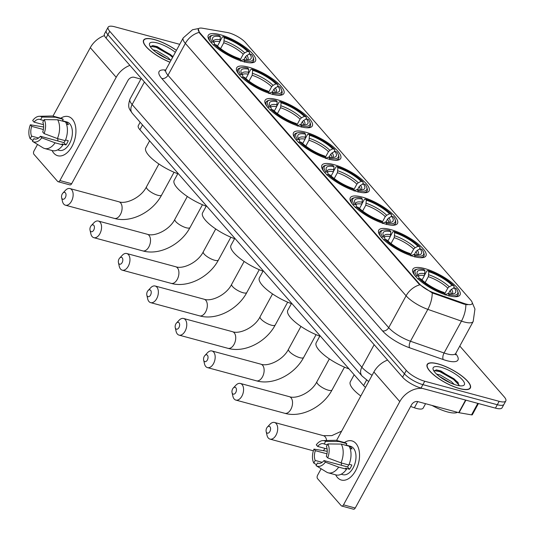 <?xml version="1.0" encoding="UTF-8"?>
<svg xmlns="http://www.w3.org/2000/svg" width="536" height="536" viewBox="0 0 536 536"><rect width="100%" height="100%" fill="white"/><g stroke="black" fill="none" stroke-linecap="round" stroke-linejoin="round"><path stroke-width="0.8" d="M333.667 164.572A26.867 7.986 28.6 0 0 321.915 165.249A26.867 7.986 28.6 0 0 331.878 178.89A26.867 7.986 28.6 0 0 357.338 191.64A26.867 7.986 28.6 0 0 369.09 190.963A26.867 7.986 28.6 0 0 359.127 177.322A26.867 7.986 28.6 0 0 333.667 164.572M248.449 67.127A26.867 7.986 28.6 0 0 236.698 67.804A26.867 7.986 28.6 0 0 246.661 81.445A26.867 7.986 28.6 0 0 272.12 94.195A26.867 7.986 28.6 0 0 283.872 93.519A26.867 7.986 28.6 0 0 273.909 79.877A26.867 7.986 28.6 0 0 248.449 67.127M276.857 99.609A26.867 7.986 28.6 0 0 265.106 100.286A26.867 7.986 28.6 0 0 275.069 113.927A26.867 7.986 28.6 0 0 300.529 126.677A26.867 7.986 28.6 0 0 312.28 126A26.867 7.986 28.6 0 0 302.311 112.359A26.867 7.986 28.6 0 0 276.857 99.609M305.259 132.091A26.867 7.986 28.6 0 0 293.507 132.767A26.867 7.986 28.6 0 0 303.47 146.408A26.867 7.986 28.6 0 0 328.93 159.159A26.867 7.986 28.6 0 0 340.682 158.482A26.867 7.986 28.6 0 0 330.719 144.841A26.867 7.986 28.6 0 0 305.259 132.091M362.068 197.054A26.867 7.986 28.6 0 0 350.316 197.73A26.867 7.986 28.6 0 0 360.279 211.372A26.867 7.986 28.6 0 0 385.739 224.122A26.867 7.986 28.6 0 0 397.491 223.445A26.867 7.986 28.6 0 0 387.528 209.804A26.867 7.986 28.6 0 0 362.068 197.054M390.476 229.535A26.867 7.986 28.6 0 0 378.724 230.212A26.867 7.986 28.6 0 0 388.687 243.853A26.867 7.986 28.6 0 0 414.147 256.603A26.867 7.986 28.6 0 0 425.899 255.933A26.867 7.986 28.6 0 0 415.936 242.285A26.867 7.986 28.6 0 0 390.476 229.535M424.599 268.556A26.867 7.986 28.6 0 0 412.847 269.233A26.867 7.986 28.6 0 0 422.81 282.874A26.867 7.986 28.6 0 0 448.27 295.624A26.867 7.986 28.6 0 0 460.015 294.947A26.867 7.986 28.6 0 0 450.052 281.306A26.867 7.986 28.6 0 0 424.599 268.556M220.048 34.646A26.867 7.986 28.6 0 0 208.296 35.316A26.867 7.986 28.6 0 0 218.259 48.964A26.867 7.986 28.6 0 0 243.719 61.714A26.867 7.986 28.6 0 0 255.471 61.037A26.867 7.986 28.6 0 0 245.501 47.396A26.867 7.986 28.6 0 0 220.048 34.646M228.973 32.877A13.688 4.067 28.6 0 0 227.231 32.488L202.568 28.241A13.688 4.067 28.6 0 0 198.327 28.978A13.688 4.067 28.6 0 0 199.767 32.669L419.353 283.772A13.688 4.067 28.6 0 0 434.026 292.917L464.203 303.476A13.688 4.067 28.6 0 0 472.115 303.731A13.688 4.067 28.6 0 0 470.675 300.033L245.582 42.632A13.688 4.067 28.6 0 0 228.973 32.877M365.478 387.414A15.209 4.522 -151.4 0 1 363.609 385.558L139.903 129.746A15.209 4.522 -151.4 0 1 138.301 125.638L140.144 122.262M425.571 403.695L423.192 408.07A15.209 4.522 -151.4 0 1 414.395 407.782L410.623 406.462M176.445 50.33A24.582 7.31 28.6 0 0 154.341 39.523A24.582 7.31 28.6 0 0 143.588 40.14A24.582 7.31 28.6 0 0 169.946 62.243M437.939 363.837A24.582 7.31 28.6 0 0 427.185 364.453A24.582 7.31 28.6 0 0 436.304 376.935A24.582 7.31 28.6 0 0 459.6 388.607A24.582 7.31 28.6 0 0 470.353 387.984A24.582 7.31 28.6 0 0 461.241 375.502A24.582 7.31 28.6 0 0 437.939 363.837M179.714 44.327L114.791 26.8A15.209 4.522 28.6 0 0 108.138 27.182L104.433 33.982A15.209 4.522 28.6 0 0 106.034 38.09L402.583 377.21A15.209 4.522 28.6 0 0 421.035 388.037L495.445 408.13L497.301 404.727A15.209 4.522 28.6 0 0 503.954 404.345A15.209 4.522 28.6 0 1 497.301 404.727L422.884 384.64L497.301 404.727L499.157 401.33A15.209 4.522 28.6 0 0 505.803 400.948A15.209 4.522 28.6 0 0 504.202 396.841L459.794 346.055M402.583 377.21L404.439 373.806A15.209 4.522 28.6 0 0 422.884 384.64A15.209 4.522 28.6 0 1 404.439 373.806L107.883 34.686L404.439 373.806L406.295 370.41A15.209 4.522 28.6 0 0 424.74 381.243L499.157 401.33M106.282 30.579A15.209 4.522 28.6 0 0 107.883 34.686A15.209 4.522 28.6 0 1 106.282 30.579M467.439 304.763L463.868 304.086L432.21 292.904L419.125 284.187L199.539 33.091L198.327 28.978M108.138 27.182A15.209 4.522 28.6 0 0 109.739 31.289L406.295 370.41M495.445 408.13A15.209 4.522 28.6 0 0 502.098 407.749L505.803 400.948M176.404 50.397A24.328 7.236 28.6 0 0 154.448 39.651A24.328 7.236 28.6 0 0 143.809 40.267A24.328 7.236 28.6 0 0 169.986 62.176M153.015 49.808L156.753 50.719L167.534 57.104L170.649 60.126M155.433 51.865L167.178 58.766M175.359 52.32A17.742 5.273 28.6 0 0 157.356 42.974A17.742 5.273 28.6 0 0 149.584 45.285A17.742 5.273 28.6 0 0 171.031 60.253M173.074 56.508L157.309 46.625L152.861 45.62L150.294 46.686M150.442 46.31L156.137 47.282L170.019 55.168L172.585 57.406M152.472 45.607L156.505 46.605L170.388 54.491L172.954 56.736M159.132 54.471L163.091 56.783M53.801 153.162A20.274 12.154 105.1 0 1 52.079 150.522A20.274 12.154 105.1 0 0 53.801 153.162A20.274 12.154 105.1 0 0 72.005 146.382A20.274 12.154 105.1 0 0 72.34 119.173A20.274 12.154 105.1 0 1 73.593 142.978A20.274 12.154 105.1 0 1 57.788 155.742A20.274 12.154 105.1 0 1 53.801 153.162M60.796 118.228A20.274 12.154 105.1 0 1 72.34 119.173A20.274 12.154 105.1 0 0 68.353 116.593A20.274 12.154 105.1 0 0 60.796 118.228M104.426 35.604A20.274 15.068 138.8 0 0 90.289 47.677L52.97 116.124M129.9 65.385A20.274 15.068 138.8 0 0 116.191 77.298L59.898 180.552L71.65 183.721L127.943 80.474A5.072 3.765 -41.2 0 1 134.174 77.278L140.888 79.094M37.527 144.445L33.996 150.931A2.533 1.521 -74.9 0 0 33.956 154.328L57.627 181.396A2.533 1.521 -74.9 0 0 58.123 181.717A2.533 1.521 -74.9 0 0 59.898 180.552M71.65 183.721A2.533 1.521 105.1 0 1 69.874 184.893L58.123 181.717M38.565 138.013L31.617 136.137A10.137 6.077 105.1 0 1 31.738 126.369L43.376 129.511M43.517 124.674L34.056 122.121A10.137 6.077 105.1 0 1 39.865 119.401A10.137 6.077 105.1 0 1 40.589 119.682L43.751 120.533M57.955 141.001A10.137 6.077 105.1 0 1 57.814 138.677M62.457 120.774L66.9 121.974A14.7 8.811 105.1 0 1 69.787 123.843A14.7 8.811 105.1 0 1 70.698 141.109A14.7 8.811 105.1 0 1 59.241 150.355L57.593 149.913M44.247 119.622A13.179 7.899 105.1 0 1 44.079 133.578L42.706 132.01A10.137 6.077 105.1 0 0 42.826 122.235L44.247 119.622L57.647 119.776L66.223 122.114A14.7 8.811 105.1 0 1 67.436 123.206A14.7 8.811 105.1 0 1 68.454 124.674L66.498 124.144M65.178 140.66A10.137 6.077 -74.9 0 1 63.885 142.603L40.388 136.258L41.761 137.826L55.094 142.817L62.933 144.928L62.022 143.896L65.941 144.948A14.7 8.811 105.1 0 0 68.26 140.7L65.539 139.97M62.317 121.036L63.241 119.34L55.409 117.223L42.016 117.069L40.589 119.682M34.056 122.121L32.683 120.546A13.179 7.899 105.1 0 1 39.269 116.299L51.57 116.004A16.73 10.03 105.1 0 1 53.332 116.212L61.164 118.329A16.73 10.03 105.1 0 1 63.241 119.34M65.479 121.893A16.73 10.03 105.1 0 1 65.245 140.68L57.412 138.563L44.079 133.578M62.933 144.928A16.73 10.03 105.1 0 1 52.448 150.623L44.609 148.506A16.73 10.03 105.1 0 1 42.987 147.802L32.508 141.357A13.179 7.899 105.1 0 1 32.428 141.303L33.855 138.69L35.349 139.099M53.332 116.212A16.73 10.03 105.1 0 1 55.409 117.223M57.647 119.776A16.73 10.03 105.1 0 1 57.412 138.563M55.094 142.817A16.73 10.03 105.1 0 1 44.609 148.506M39.269 116.299A13.179 7.899 105.1 0 1 42.016 117.069M41.761 137.826A13.179 7.899 105.1 0 1 32.508 141.357M40.388 136.258A10.137 6.077 105.1 0 1 34.579 138.978A10.137 6.077 105.1 0 1 33.855 138.69M43.651 126.999L30.364 124.794L31.738 126.369M31.617 136.137L30.197 138.75L32.91 140.419M30.197 138.75A13.179 7.899 105.1 0 1 30.364 124.794M66.223 122.114L65.908 122.697M63.885 142.603L65.941 144.948M459.493 388.479A24.328 7.236 28.6 0 0 470.132 387.863A24.328 7.236 28.6 0 0 461.107 375.508A24.328 7.236 28.6 0 0 438.053 363.964A24.328 7.236 28.6 0 0 427.413 364.574A24.328 7.236 28.6 0 0 436.431 376.929A24.328 7.236 28.6 0 0 459.493 388.479M432.029 405.437A25.346 7.538 28.6 0 0 447.426 411.929A25.346 7.538 28.6 0 0 457.476 412.305M436.619 374.115L440.358 375.033L451.138 381.411L454.247 384.433M439.038 376.172L450.783 383.073M440.954 367.281A17.742 5.273 28.6 0 0 433.182 369.592A17.742 5.273 28.6 0 0 456.585 385.156A17.742 5.273 28.6 0 0 462.789 385.732A17.742 5.273 28.6 0 0 459.7 377.23A17.742 5.273 28.6 0 0 440.954 367.281M459.017 385.692L457.784 382.148L440.914 370.939L436.465 369.927L433.899 370.992M434.039 370.624L439.741 371.589L453.623 379.475L459.084 385.136M436.076 369.914L440.11 370.912L453.992 378.798L458.28 382.892M442.736 378.778L446.689 381.089M62.149 198.796A3.551 2.131 -74.9 0 0 65.332 197.61A3.551 2.131 -74.9 0 0 65.392 192.846A3.551 2.131 -74.9 0 0 62.846 193.134A3.551 2.131 -74.9 0 0 61.62 197.677A3.551 2.131 -74.9 0 0 62.149 198.796M62.846 193.134L65.439 190.36A8.616 5.166 105.1 0 1 69.935 188.558A8.616 5.166 105.1 0 1 71.623 189.657A8.616 5.166 105.1 0 1 72.159 199.774A8.616 5.166 105.1 0 1 65.439 205.201A8.616 5.166 105.1 0 1 63.751 204.102A8.616 5.166 105.1 0 1 62.464 201.382L61.62 197.677M217.482 46.089L219.867 41.721L220.383 36.743A21.795 6.479 28.6 0 0 212.732 40.039A21.795 6.479 28.6 0 0 214.038 42.384L212.223 41.895L210.976 42.532M249.019 62.739A25.138 7.477 28.6 0 0 253.495 61.064A25.138 7.477 28.6 0 0 253.508 58.417L253.079 57.191A24.127 7.176 28.6 0 0 251.538 54.458L249.722 53.968L246.882 55.416L245.488 56.762L243.88 59.71M220.383 36.743L219.351 35.564A24.127 7.176 28.6 0 0 212.819 35.242L211.559 35.55A25.138 7.477 28.6 0 0 209.341 36.991A25.138 7.477 28.6 0 0 210.36 41.661M244.396 62.156L244.409 60.796A24.127 7.176 28.6 0 0 253.079 57.191M240.476 61.104L240.496 59.737A24.127 7.176 28.6 0 1 214.46 44.448L213.207 45.091M212.819 35.242A24.127 7.176 28.6 0 0 212.223 41.895M244.409 60.796L243.378 59.617A21.795 6.479 28.6 0 0 249.099 59.864A21.795 6.479 28.6 0 0 249.722 53.968M214.46 44.448L216.269 44.937A21.795 6.479 28.6 0 0 239.458 58.558L240.496 59.737M240.677 60.789L243.378 59.617M214.038 42.384L214.775 44.796M149.604 140.841L145.785 147.856A27.879 8.288 28.6 0 0 177.791 173.731M220.189 40.93L222.36 36.957L223.271 36.622A24.127 7.176 28.6 0 1 249.307 51.905L249.629 52.97L248.838 54.424M249.307 51.905L247.491 51.416A21.795 6.479 28.6 0 0 224.303 37.801L223.271 36.622M240.336 59.556L243.25 54.21L244.65 52.863L247.491 51.416M224.303 37.801L223.78 42.773L220.591 48.635M90.557 231.277A3.551 2.131 -74.9 0 0 93.74 230.091A3.551 2.131 -74.9 0 0 93.8 225.328A3.551 2.131 -74.9 0 0 91.247 225.616A3.551 2.131 -74.9 0 0 90.028 230.158A3.551 2.131 -74.9 0 0 90.557 231.277M91.247 225.616L93.847 222.842A8.616 5.166 105.1 0 1 98.336 221.04A8.616 5.166 105.1 0 1 100.031 222.139A8.616 5.166 105.1 0 1 100.567 232.256A8.616 5.166 105.1 0 1 93.847 237.683A8.616 5.166 105.1 0 1 92.152 236.584A8.616 5.166 105.1 0 1 90.865 233.864L90.028 230.158M245.89 78.571L248.269 74.203L248.791 69.224A21.795 6.479 28.6 0 0 241.133 72.521A21.795 6.479 28.6 0 0 242.44 74.866L240.631 74.377L239.378 75.013M277.42 95.22A25.138 7.477 28.6 0 0 281.896 93.545A25.138 7.477 28.6 0 0 281.916 90.899L281.487 89.673A24.127 7.176 28.6 0 0 279.939 86.939L278.13 86.45L275.29 87.897L273.889 89.244L272.281 92.192M248.791 69.224L247.759 68.045A24.127 7.176 28.6 0 0 241.227 67.724L239.96 68.032A25.138 7.477 28.6 0 0 237.75 69.472A25.138 7.477 28.6 0 0 238.768 74.142M272.804 94.638L272.817 93.277A24.127 7.176 28.6 0 0 281.487 89.673M268.884 93.586L268.898 92.219A24.127 7.176 28.6 0 1 242.862 76.929L241.615 77.573M241.227 67.724A24.127 7.176 28.6 0 0 240.631 74.377M272.817 93.277L271.779 92.098A21.795 6.479 28.6 0 0 277.507 92.346A21.795 6.479 28.6 0 0 278.13 86.45M242.862 76.929L244.677 77.425A21.795 6.479 28.6 0 0 267.866 91.04L268.898 92.219M269.085 93.271L271.779 92.098M242.44 74.866L243.183 77.278M178.012 173.322L174.187 180.337A27.879 8.288 28.6 0 0 206.193 206.213M248.597 73.412L250.761 69.439L251.672 69.104A24.127 7.176 28.6 0 1 277.708 84.387L278.03 85.452L277.239 86.906M277.708 84.387L275.899 83.897A21.795 6.479 28.6 0 0 252.704 70.283L251.672 69.104M268.744 92.038L271.658 86.691L273.059 85.345L275.899 83.897M252.704 70.283L252.188 75.254L248.992 81.117M118.959 263.759A3.551 2.131 -74.9 0 0 122.141 262.573A3.551 2.131 -74.9 0 0 122.201 257.809A3.551 2.131 -74.9 0 0 119.655 258.097A3.551 2.131 -74.9 0 0 118.429 262.64A3.551 2.131 -74.9 0 0 118.959 263.759M119.655 258.097L122.248 255.324A8.616 5.166 105.1 0 1 126.744 253.521A8.616 5.166 105.1 0 1 128.432 254.62A8.616 5.166 105.1 0 1 128.968 264.737A8.616 5.166 105.1 0 1 122.255 270.164A8.616 5.166 105.1 0 1 120.56 269.065A8.616 5.166 105.1 0 1 119.273 266.345L118.429 262.64M274.291 111.053L276.677 106.684L277.192 101.706A21.795 6.479 28.6 0 0 269.541 105.002A21.795 6.479 28.6 0 0 270.848 107.347L269.032 106.858L267.786 107.501M305.828 127.702A25.138 7.477 28.6 0 0 310.304 126.027A25.138 7.477 28.6 0 0 310.317 123.387L309.888 122.154A24.127 7.176 28.6 0 0 308.347 119.421L306.532 118.932L303.691 120.379L302.297 121.726L300.689 124.674M277.192 101.706L276.161 100.527A24.127 7.176 28.6 0 0 269.628 100.205L268.369 100.513A25.138 7.477 28.6 0 0 266.151 101.961A25.138 7.477 28.6 0 0 267.169 106.624M301.205 127.119L301.219 125.759A24.127 7.176 28.6 0 0 309.888 122.154M297.286 126.067L297.306 124.7A24.127 7.176 28.6 0 1 271.27 109.418L270.017 110.054M269.628 100.205A24.127 7.176 28.6 0 0 269.032 106.858M301.219 125.759L300.187 124.58A21.795 6.479 28.6 0 0 305.909 124.828A21.795 6.479 28.6 0 0 306.532 118.932M271.27 109.418L273.079 109.907A21.795 6.479 28.6 0 0 296.267 123.521L297.306 124.7M297.487 125.752L300.187 124.58M270.848 107.347L271.585 109.759M206.42 205.804L202.595 212.819A27.879 8.288 28.6 0 0 234.601 238.694M276.998 105.894L279.169 101.92L280.08 101.585A24.127 7.176 28.6 0 1 306.116 116.868L306.438 117.933L305.647 119.387M306.116 116.868L304.301 116.379A21.795 6.479 28.6 0 0 281.112 102.765L280.08 101.585M297.145 124.52L300.06 119.173L301.46 117.826L304.301 116.379M281.112 102.765L280.596 107.736L277.4 113.599M147.367 296.24A3.551 2.131 -74.9 0 0 150.549 295.055A3.551 2.131 -74.9 0 0 150.609 290.291A3.551 2.131 -74.9 0 0 148.057 290.586A3.551 2.131 -74.9 0 0 146.837 295.122A3.551 2.131 -74.9 0 0 147.367 296.24M148.057 290.586L150.656 287.805A8.616 5.166 105.1 0 1 155.145 286.003A8.616 5.166 105.1 0 1 156.84 287.102A8.616 5.166 105.1 0 1 157.376 297.219A8.616 5.166 105.1 0 1 150.656 302.646A8.616 5.166 105.1 0 1 148.961 301.547A8.616 5.166 105.1 0 1 147.675 298.827L146.837 295.122M302.699 143.534L305.078 139.166L305.6 134.188A21.795 6.479 28.6 0 0 297.942 137.484A21.795 6.479 28.6 0 0 299.255 139.829L297.44 139.34L296.187 139.983M334.236 160.184A25.138 7.477 28.6 0 0 338.705 158.509A25.138 7.477 28.6 0 0 338.725 155.869L338.296 154.636A24.127 7.176 28.6 0 0 336.749 151.909L334.94 151.413L332.099 152.861L330.699 154.207L329.091 157.155M305.6 134.188L304.569 133.008A24.127 7.176 28.6 0 0 298.036 132.687L296.77 132.995A25.138 7.477 28.6 0 0 294.559 134.442A25.138 7.477 28.6 0 0 295.577 139.105M329.613 159.607L329.627 158.241A24.127 7.176 28.6 0 0 338.296 154.636M325.694 158.549L325.707 157.182A24.127 7.176 28.6 0 1 299.671 141.899L298.425 142.536M298.036 132.687A24.127 7.176 28.6 0 0 297.44 139.34M329.627 158.241L328.588 157.061A21.795 6.479 28.6 0 0 334.317 157.309A21.795 6.479 28.6 0 0 334.94 151.413M299.671 141.899L301.487 142.388A21.795 6.479 28.6 0 0 324.675 156.003L325.707 157.182M325.895 158.234L328.588 157.061M299.255 139.829L299.993 142.241M234.822 238.286L230.996 245.3A27.879 8.288 28.6 0 0 263.009 271.176M305.406 138.375L307.57 134.402L308.481 134.067A24.127 7.176 28.6 0 1 334.518 149.35L334.846 150.415L334.049 151.869M334.518 149.35L332.709 148.861A21.795 6.479 28.6 0 0 309.52 135.246L308.481 134.067M325.553 157.001L328.468 151.655L329.868 150.308L332.709 148.861M309.52 135.246L308.997 140.218L305.801 146.08M175.768 328.722A3.551 2.131 -74.9 0 0 178.957 327.536A3.551 2.131 -74.9 0 0 179.011 322.773A3.551 2.131 -74.9 0 0 176.465 323.067A3.551 2.131 -74.9 0 0 175.239 327.603A3.551 2.131 -74.9 0 0 175.768 328.722M176.465 323.067L179.058 320.287A8.616 5.166 105.1 0 1 183.553 318.485A8.616 5.166 105.1 0 1 185.248 319.583A8.616 5.166 105.1 0 1 185.778 329.7A8.616 5.166 105.1 0 1 179.064 335.127A8.616 5.166 105.1 0 1 177.369 334.029A8.616 5.166 105.1 0 1 176.083 331.308L175.239 327.603M331.101 176.016L333.486 171.647L334.008 166.669A21.795 6.479 28.6 0 0 326.35 169.966A21.795 6.479 28.6 0 0 327.657 172.317L325.848 171.822L324.595 172.465M362.638 192.665A25.138 7.477 28.6 0 0 367.113 190.99A25.138 7.477 28.6 0 0 367.127 188.35L366.698 187.118A24.127 7.176 28.6 0 0 365.157 184.391L363.341 183.902L360.5 185.342L359.107 186.689L357.499 189.637M334.008 166.669L332.97 165.49A24.127 7.176 28.6 0 0 326.437 165.168L325.178 165.477A25.138 7.477 28.6 0 0 322.967 166.924A25.138 7.477 28.6 0 0 323.979 171.587M358.015 192.089L358.028 190.722A24.127 7.176 28.6 0 0 366.698 187.118M354.102 191.03L354.115 189.664A24.127 7.176 28.6 0 1 328.079 174.381L326.826 175.017M326.437 165.168A24.127 7.176 28.6 0 0 325.848 171.822M358.028 190.722L356.996 189.543A21.795 6.479 28.6 0 0 362.718 189.791A21.795 6.479 28.6 0 0 363.341 183.902M328.079 174.381L329.888 174.87A21.795 6.479 28.6 0 0 353.077 188.484L354.115 189.664M354.296 190.715L356.996 189.543M327.657 172.317L328.394 174.723M263.23 270.767L259.404 277.782A27.879 8.288 28.6 0 0 291.41 303.657M333.807 170.857L335.978 166.884L336.889 166.549A24.127 7.176 28.6 0 1 362.926 181.831L363.247 182.897L362.457 184.35M362.926 181.831L361.11 181.342A21.795 6.479 28.6 0 0 337.921 167.728L336.889 166.549M353.954 189.483L356.875 184.136L358.269 182.789L361.11 181.342M337.921 167.728L337.405 172.706L334.209 178.562M204.176 361.204A3.551 2.131 -74.9 0 0 207.358 360.018A3.551 2.131 -74.9 0 0 207.419 355.254A3.551 2.131 -74.9 0 0 204.873 355.549A3.551 2.131 -74.9 0 0 203.647 360.085A3.551 2.131 -74.9 0 0 204.176 361.204M204.873 355.549L207.465 352.768A8.616 5.166 105.1 0 1 211.955 350.966A8.616 5.166 105.1 0 1 213.65 352.065A8.616 5.166 105.1 0 1 214.186 362.182A8.616 5.166 105.1 0 1 207.465 367.609A8.616 5.166 105.1 0 1 205.77 366.51A8.616 5.166 105.1 0 1 204.491 363.79L203.647 360.085M359.509 208.497L361.894 204.129L362.41 199.151A21.795 6.479 28.6 0 0 354.752 202.447A21.795 6.479 28.6 0 0 356.065 204.799L354.249 204.31L352.996 204.946M391.046 225.147A25.138 7.477 28.6 0 0 395.514 223.472A25.138 7.477 28.6 0 0 395.535 220.832L395.106 219.599A24.127 7.176 28.6 0 0 393.565 216.872L391.749 216.383L388.908 217.824L387.508 219.17L385.9 222.125M362.41 199.151L361.378 197.972A24.127 7.176 28.6 0 0 354.845 197.65L353.579 197.958A25.138 7.477 28.6 0 0 351.368 199.405A25.138 7.477 28.6 0 0 352.387 204.069M386.423 224.571L386.436 223.204A24.127 7.176 28.6 0 0 395.106 219.599M382.503 223.512L382.516 222.145A24.127 7.176 28.6 0 1 356.48 206.863L355.234 207.499M354.845 197.65A24.127 7.176 28.6 0 0 354.249 204.31M386.436 223.204L385.404 222.025A21.795 6.479 28.6 0 0 391.126 222.273A21.795 6.479 28.6 0 0 391.749 216.383M356.48 206.863L358.296 207.352A21.795 6.479 28.6 0 0 381.485 220.966L382.516 222.145M382.704 223.197L385.404 222.025M356.065 204.799L356.802 207.204M291.631 303.249L287.805 310.264A27.879 8.288 28.6 0 0 319.818 336.139M362.215 203.338L364.38 199.365L365.291 199.03A24.127 7.176 28.6 0 1 391.327 214.313L391.655 215.378L390.858 216.832M391.327 214.313L389.518 213.824A21.795 6.479 28.6 0 0 366.329 200.209L365.291 199.03M382.362 221.964L385.277 216.618L386.677 215.271L389.518 213.824M366.329 200.209L365.807 205.188L362.611 211.043M232.577 393.685A3.551 2.131 -74.9 0 0 235.766 392.499A3.551 2.131 -74.9 0 0 235.82 387.736A3.551 2.131 -74.9 0 0 233.274 388.031A3.551 2.131 -74.9 0 0 232.048 392.566A3.551 2.131 -74.9 0 0 232.577 393.685M233.274 388.031L235.867 385.25A8.616 5.166 105.1 0 1 240.363 383.448A8.616 5.166 105.1 0 1 242.058 384.547A8.616 5.166 105.1 0 1 242.587 394.663A8.616 5.166 105.1 0 1 235.874 400.091A8.616 5.166 105.1 0 1 234.178 398.992A8.616 5.166 105.1 0 1 232.892 396.272L232.048 392.566M387.917 240.979L390.295 236.611L390.818 231.632A21.795 6.479 28.6 0 0 383.16 234.929A21.795 6.479 28.6 0 0 384.466 237.28L382.657 236.791L381.404 237.428M419.447 257.628A25.138 7.477 28.6 0 0 423.922 255.953A25.138 7.477 28.6 0 0 423.936 253.314L423.507 252.081A24.127 7.176 28.6 0 0 421.966 249.354L420.15 248.865L417.316 250.305L415.916 251.652L414.308 254.607M390.818 231.632L389.779 230.453A24.127 7.176 28.6 0 0 383.253 230.132L381.987 230.44A25.138 7.477 28.6 0 0 379.776 231.887A25.138 7.477 28.6 0 0 380.788 236.55M414.824 257.052L414.837 255.685A24.127 7.176 28.6 0 0 423.507 252.081M410.911 255.994L410.924 254.627A24.127 7.176 28.6 0 1 384.888 239.344L383.635 239.981M383.253 230.132A24.127 7.176 28.6 0 0 382.657 236.791M414.837 255.685L413.805 254.506A21.795 6.479 28.6 0 0 419.527 254.754A21.795 6.479 28.6 0 0 420.15 248.865M384.888 239.344L386.697 239.833A21.795 6.479 28.6 0 0 409.886 253.448L410.924 254.627M411.105 255.679L413.805 254.506M384.466 237.28L385.203 239.686M320.039 335.73L316.213 342.745A27.879 8.288 28.6 0 0 349.057 368.922M390.617 235.82L392.788 231.847L393.699 231.512A24.127 7.176 28.6 0 1 419.735 246.801L420.057 247.86L419.266 249.314M419.735 246.801L417.919 246.312A21.795 6.479 28.6 0 0 394.731 232.691L393.699 231.512M410.764 254.446L413.685 249.099L415.078 247.753L417.919 246.312M394.731 232.691L394.215 237.669L391.019 243.525M266.7 432.706A3.551 2.131 -74.9 0 0 269.883 431.52A3.551 2.131 -74.9 0 0 269.943 426.757A3.551 2.131 -74.9 0 0 267.397 427.045A3.551 2.131 -74.9 0 0 266.171 431.587A3.551 2.131 -74.9 0 0 266.7 432.706M267.397 427.045L269.99 424.271A8.616 5.166 105.1 0 1 274.486 422.469A8.616 5.166 105.1 0 1 276.174 423.567A8.616 5.166 105.1 0 1 276.71 433.684A8.616 5.166 105.1 0 1 269.99 439.111A8.616 5.166 105.1 0 1 268.302 438.013A8.616 5.166 105.1 0 1 267.015 435.292L266.171 431.587M422.033 280L424.418 275.631L424.934 270.653A21.795 6.479 28.6 0 0 417.283 273.95A21.795 6.479 28.6 0 0 418.589 276.295L416.774 275.805L415.527 276.442M453.57 296.649A25.138 7.477 28.6 0 0 458.039 294.974A25.138 7.477 28.6 0 0 458.059 292.328L457.63 291.102A24.127 7.176 28.6 0 0 456.089 288.368L454.273 287.879L451.433 289.326L450.039 290.673L448.424 293.621M424.934 270.653L423.902 269.474A24.127 7.176 28.6 0 0 417.37 269.152L416.11 269.461A25.138 7.477 28.6 0 0 413.893 270.901A25.138 7.477 28.6 0 0 414.911 275.571M448.947 296.066L448.96 294.706A24.127 7.176 28.6 0 0 457.63 291.102M445.027 295.014L445.048 293.648A24.127 7.176 28.6 0 1 419.011 278.358L417.758 279.001M417.37 269.152A24.127 7.176 28.6 0 0 416.774 275.805M448.96 294.706L447.928 293.527A21.795 6.479 28.6 0 0 453.65 293.775A21.795 6.479 28.6 0 0 454.273 287.879M419.011 278.358L420.82 278.854A21.795 6.479 28.6 0 0 444.009 292.468L445.048 293.648M445.228 294.7L447.928 293.527M418.589 276.295L419.326 278.707M354.155 374.751L350.336 381.766A27.879 8.288 28.6 0 0 360.788 396.01M424.74 274.841L426.904 270.868L427.822 270.533A24.127 7.176 28.6 0 1 453.858 285.815L454.18 286.881L453.389 288.335M453.858 285.815L452.042 285.326A21.795 6.479 28.6 0 0 428.854 271.712L427.822 270.533M444.887 293.467L447.801 288.12L449.202 286.773L452.042 285.326M428.854 271.712L428.331 276.683L425.142 282.546M337.405 477.469A20.274 12.154 105.1 0 1 335.683 474.836A20.274 12.154 105.1 0 0 337.405 477.469A20.274 12.154 105.1 0 0 355.603 470.688A20.274 12.154 105.1 0 0 355.938 443.48A20.274 12.154 105.1 0 1 357.197 467.292A20.274 12.154 105.1 0 1 341.385 480.048A20.274 12.154 105.1 0 1 337.405 477.469M344.4 442.535A20.274 12.154 105.1 0 1 355.938 443.48A20.274 12.154 105.1 0 0 351.958 440.9A20.274 12.154 105.1 0 0 344.4 442.535M387.602 360.071A20.274 15.068 138.8 0 0 373.894 371.984L336.575 440.431M422.422 388.412A20.274 15.068 138.8 0 0 399.796 401.611L343.502 504.858L355.247 508.028L411.541 404.781A5.072 3.765 -41.2 0 1 417.779 401.591L458.729 412.646L465.583 400.064M321.131 468.752L317.6 475.238A2.533 1.521 -74.9 0 0 317.553 478.635L341.224 505.703A2.533 1.521 -74.9 0 0 341.727 506.031A2.533 1.521 -74.9 0 0 343.502 504.858M355.247 508.028A2.533 1.521 105.1 0 1 353.472 509.2L341.727 506.031M478.427 403.534L472.323 414.73A2.533 0.75 -151.4 0 1 471.539 414.864L459.05 412.713A2.533 0.75 -151.4 0 1 458.729 412.646M322.17 462.32L315.222 460.451A10.137 6.077 105.1 0 1 315.342 450.675L326.98 453.818M327.114 448.98L317.66 446.428A10.137 6.077 105.1 0 1 323.463 443.708A10.137 6.077 105.1 0 1 324.193 443.989L327.355 444.847M341.553 465.308A10.137 6.077 105.1 0 1 341.419 462.983M346.062 445.081L350.504 446.28A14.7 8.811 105.1 0 1 353.392 448.15A14.7 8.811 105.1 0 1 354.303 465.416A14.7 8.811 105.1 0 1 342.839 474.668L341.198 474.219M349.097 446.227L349.82 446.428A14.7 8.811 105.1 0 1 351.04 447.52A14.7 8.811 105.1 0 1 352.058 448.98L350.095 448.451M348.775 464.967A10.137 6.077 -74.9 0 1 347.489 466.91L323.992 460.565L325.365 462.139L338.698 467.124L346.531 469.235L345.626 468.203L349.546 469.261A14.7 8.811 105.1 0 0 351.857 465.014L349.137 464.277M345.921 445.349L346.846 443.647L339.013 441.53L325.62 441.376L324.193 443.989M317.66 446.428L316.287 444.853A13.179 7.899 105.1 0 1 322.873 440.612L335.174 440.311A16.73 10.03 105.1 0 1 336.93 440.518L344.769 442.636A16.73 10.03 105.1 0 1 346.846 443.647M349.077 446.2A16.73 10.03 105.1 0 1 348.849 464.987L341.017 462.876L327.677 457.885L326.303 456.317A10.137 6.077 105.1 0 0 326.424 446.548L327.851 443.935L341.244 444.083L349.077 446.2M346.531 469.235A16.73 10.03 105.1 0 1 336.045 474.93L328.213 472.819A16.73 10.03 105.1 0 1 326.591 472.109L316.106 465.663A13.179 7.899 105.1 0 1 316.032 465.617L317.453 463.003L318.954 463.406M336.93 440.518A16.73 10.03 105.1 0 1 339.013 441.53M341.244 444.083A16.73 10.03 105.1 0 1 341.017 462.876M338.698 467.124A16.73 10.03 105.1 0 1 328.213 472.819M322.873 440.612A13.179 7.899 105.1 0 1 325.62 441.376M327.851 443.935A13.179 7.899 105.1 0 1 327.677 457.885M325.365 462.139A13.179 7.899 105.1 0 1 316.106 465.663M323.992 460.565A10.137 6.077 105.1 0 1 318.183 463.285A10.137 6.077 105.1 0 1 317.453 463.003M327.255 451.305L313.969 449.108L315.342 450.675M315.222 460.451L313.795 463.064L316.515 464.725M313.795 463.064A13.179 7.899 105.1 0 1 313.969 449.108M349.82 446.428L349.505 447.004M347.489 466.91L349.546 469.261M199.767 32.669L199.539 33.091M419.353 283.772L419.125 284.187M434.026 292.917L433.691 293.534M464.203 303.476L463.868 304.086M142.509 124.968L139.903 129.746M366.584 380.091L363.609 385.558M417.772 401.585L414.395 407.782M455.667 353.66A25.346 7.538 -151.4 0 1 446.85 360.681A25.346 7.538 -151.4 0 1 443.279 359.569L409.665 347.81A25.346 7.538 -151.4 0 1 382.483 330.866L161.745 78.444A25.346 7.538 -151.4 0 1 165.671 70.049M465.831 304.575A17.742 8.187 109.3 0 1 461.456 321.118L444.076 352.99A20.274 6.03 28.6 0 0 446.937 353.874A20.274 6.03 28.6 0 0 455.801 353.365L455.5 354.845M472.223 302.639L474.95 309.011L473.181 321.5A20.274 6.03 -151.4 0 1 464.31 322.009A20.274 6.03 -151.4 0 1 461.456 321.118L427.835 309.359A20.274 6.03 -151.4 0 1 406.094 295.805L185.356 43.383A17.742 13.179 -41.2 0 1 199.03 32.408M419.768 284.83A17.742 13.179 138.8 0 0 406.094 295.805L388.714 327.677A20.274 6.03 28.6 0 0 410.462 341.231L444.076 352.99A5.072 2.338 -70.7 0 0 443.279 359.569M432.21 292.904A17.742 8.187 109.3 0 1 427.835 309.359L410.462 341.231A5.072 2.338 -70.7 0 0 409.665 347.81M161.745 78.444A5.072 3.765 -41.2 0 0 167.976 75.254L185.356 43.383A20.274 6.03 -151.4 0 1 183.218 37.909L165.845 69.774A20.274 6.03 28.6 0 0 167.976 75.254L388.714 327.677A5.072 3.765 -41.2 0 1 382.483 330.866M109.739 31.289L106.034 38.09M424.74 381.243L421.035 388.037M368.688 381.525L362.061 376.031L132.332 113.331C129.625 109.136 127.079 107.95 129.993 99.066A20.274 6.03 28.6 0 0 132.131 104.54L144.425 81.995M132.332 113.331A10.137 7.531 -41.2 0 1 132.131 104.54L361.86 367.247L374.155 344.695M362.061 376.031A10.137 7.531 -41.2 0 1 361.86 367.247A20.274 6.03 28.6 0 0 372.085 375.3M116.191 77.298L90.289 47.677M120.58 202.869A8.616 5.166 -74.9 0 0 118.891 201.777C126.027 204.497 141.216 197.576 146.475 186.816A8.616 2.559 -151.4 0 0 147.387 189.148A8.616 2.559 -151.4 0 0 157.839 195.285A8.616 2.559 -151.4 0 0 161.611 195.071C152.673 212.062 131.025 223.237 114.396 218.413A8.616 5.166 -74.9 0 0 121.116 212.993A8.616 5.166 -74.9 0 0 120.58 202.869M219.867 41.721A18.753 5.574 28.6 0 0 213.898 42.183M247.391 60.059A19.497 5.796 28.6 0 0 246.882 55.416M220.356 39.838A19.497 5.796 28.6 0 0 213.495 41.58M246.661 60.052A18.753 5.574 28.6 0 0 245.488 56.762M244.65 52.863A19.497 5.796 28.6 0 0 224.269 40.897M243.25 54.21A18.753 5.574 28.6 0 0 223.78 42.773M148.988 235.351A8.616 5.166 -74.9 0 0 147.293 234.259C154.435 236.979 169.617 230.058 174.883 219.304A8.616 2.559 -151.4 0 0 175.788 221.629A8.616 2.559 -151.4 0 0 186.247 227.767A8.616 2.559 -151.4 0 0 190.012 227.552C181.081 244.543 159.427 255.719 142.804 250.895A8.616 5.166 -74.9 0 0 149.524 245.475A8.616 5.166 -74.9 0 0 148.988 235.351M248.269 74.203A18.753 5.574 28.6 0 0 242.299 74.672M275.792 92.54A19.497 5.796 28.6 0 0 275.29 87.897M248.758 72.32A19.497 5.796 28.6 0 0 241.897 74.062M275.069 92.534A18.753 5.574 28.6 0 0 273.889 89.244M273.059 85.345A19.497 5.796 28.6 0 0 252.677 73.378M271.658 86.691A18.753 5.574 28.6 0 0 252.188 75.254M177.389 267.833A8.616 5.166 -74.9 0 0 175.701 266.74C182.836 269.461 198.025 262.54 203.285 251.786A8.616 2.559 -151.4 0 0 204.196 254.111A8.616 2.559 -151.4 0 0 214.648 260.248A8.616 2.559 -151.4 0 0 218.42 260.034C209.482 277.025 187.835 288.2 171.205 283.377A8.616 5.166 -74.9 0 0 177.925 277.956A8.616 5.166 -74.9 0 0 177.389 267.833M276.677 106.684A18.753 5.574 28.6 0 0 270.707 107.153M304.2 125.029A19.497 5.796 28.6 0 0 303.691 120.379M277.166 104.801A19.497 5.796 28.6 0 0 270.305 106.543M303.47 125.015A18.753 5.574 28.6 0 0 302.297 121.726M301.46 117.826A19.497 5.796 28.6 0 0 281.085 105.86M300.06 119.173A18.753 5.574 28.6 0 0 280.596 107.736M205.797 300.314A8.616 5.166 -74.9 0 0 204.102 299.222C211.244 301.942 226.427 295.021 231.693 284.268A8.616 2.559 -151.4 0 0 232.597 286.593A8.616 2.559 -151.4 0 0 243.056 292.73A8.616 2.559 -151.4 0 0 246.821 292.515C237.89 309.507 216.236 320.682 199.613 315.858A8.616 5.166 -74.9 0 0 206.333 310.438A8.616 5.166 -74.9 0 0 205.797 300.314M305.078 139.166A18.753 5.574 28.6 0 0 299.108 139.635M332.601 157.51A19.497 5.796 28.6 0 0 332.099 152.861M305.567 137.283A19.497 5.796 28.6 0 0 298.706 139.025M331.878 157.497A18.753 5.574 28.6 0 0 330.699 154.207M329.868 150.308A19.497 5.796 28.6 0 0 309.486 138.342M328.468 151.655A18.753 5.574 28.6 0 0 308.997 140.218M234.199 332.796A8.616 5.166 -74.9 0 0 232.51 331.704C239.646 334.424 254.835 327.503 260.094 316.749A8.616 2.559 -151.4 0 0 261.005 319.074A8.616 2.559 -151.4 0 0 271.457 325.211A8.616 2.559 -151.4 0 0 275.229 324.997C266.291 341.988 244.644 353.164 228.014 348.34A8.616 5.166 -74.9 0 0 234.735 342.919A8.616 5.166 -74.9 0 0 234.199 332.796M333.486 171.647A18.753 5.574 28.6 0 0 327.516 172.116M361.009 189.992A19.497 5.796 28.6 0 0 360.5 185.342M333.975 169.765A19.497 5.796 28.6 0 0 327.114 171.507M360.279 189.979A18.753 5.574 28.6 0 0 359.107 186.689M358.269 182.789A19.497 5.796 28.6 0 0 337.894 170.823M356.875 184.136A18.753 5.574 28.6 0 0 337.405 172.706M262.606 365.284A8.616 5.166 -74.9 0 0 260.911 364.185C268.054 366.912 283.236 359.984 288.502 349.231A8.616 2.559 -151.4 0 0 289.406 351.556A8.616 2.559 -151.4 0 0 299.865 357.693A8.616 2.559 -151.4 0 0 303.631 357.478C294.7 374.47 273.045 385.645 256.422 380.821A8.616 5.166 -74.9 0 0 263.143 375.401A8.616 5.166 -74.9 0 0 262.606 365.284M361.894 204.129A18.753 5.574 28.6 0 0 355.917 204.598M389.411 222.474A19.497 5.796 28.6 0 0 388.908 217.824M362.383 202.246A19.497 5.796 28.6 0 0 355.515 203.988M388.687 222.46A18.753 5.574 28.6 0 0 387.508 219.17M386.677 215.271A19.497 5.796 28.6 0 0 366.296 203.305M385.277 216.618A18.753 5.574 28.6 0 0 365.807 205.188M291.015 397.766A8.616 5.166 -74.9 0 0 289.319 396.667C296.462 399.394 311.644 392.466 316.903 381.712A8.616 2.559 -151.4 0 0 317.815 384.037A8.616 2.559 -151.4 0 0 328.267 390.175A8.616 2.559 -151.4 0 0 332.039 389.96C323.101 406.951 301.453 418.127 284.83 413.303A8.616 5.166 -74.9 0 0 291.544 407.883A8.616 5.166 -74.9 0 0 291.015 397.766M390.295 236.611A18.753 5.574 28.6 0 0 384.325 237.08M417.819 254.955A19.497 5.796 28.6 0 0 417.316 250.305M390.784 234.728A19.497 5.796 28.6 0 0 383.923 236.47M417.088 254.942A18.753 5.574 28.6 0 0 415.916 251.652M415.078 247.753A19.497 5.796 28.6 0 0 394.704 235.786M413.685 249.099A18.753 5.574 28.6 0 0 394.215 237.669M326.591 440.518A8.616 5.166 -74.9 0 0 325.131 436.78A8.616 5.166 -74.9 0 0 323.442 435.688L331.811 435.627L341.653 431.118M323.57 450.387A8.616 5.166 -74.9 0 0 324.963 448.398M424.418 275.631A18.753 5.574 28.6 0 0 418.442 276.1M451.942 293.969A19.497 5.796 28.6 0 0 451.433 289.326M424.907 273.749A19.497 5.796 28.6 0 0 418.04 275.491M451.212 293.963A18.753 5.574 28.6 0 0 450.039 290.673M449.202 286.773A19.497 5.796 28.6 0 0 428.82 274.807M447.801 288.12A18.753 5.574 28.6 0 0 428.331 276.683M399.796 401.611L373.894 371.984M465.905 400.151L459.05 412.713M471.539 414.864L477.804 403.367M198.782 28.495L192.531 29.735L183.218 37.909M473.181 321.5L455.801 353.365M165.845 69.774L164.766 70.832L165.611 70.732M129.993 99.066L141.269 78.383M143.306 41.185L143.809 40.267M469.63 388.788L470.132 387.863M426.911 365.492L427.413 364.574M114.396 218.413L65.439 205.201M174.053 172.25L161.611 195.071M252.61 62.685L253.495 61.064M208.457 38.619L209.341 36.991M118.891 201.777L69.935 188.558M158.917 163.996L146.475 186.816M142.804 250.895L93.847 237.683M202.454 204.732L190.012 227.552M281.011 95.167L281.896 93.545M236.865 71.1L237.75 69.472M147.293 234.259L98.336 221.04M187.325 196.478L174.883 219.304M171.205 283.377L122.255 270.164M230.862 237.214L218.42 260.034M309.419 127.648L310.304 126.027M265.266 103.582L266.151 101.961M175.701 266.74L126.744 253.521M215.727 228.966L203.285 251.786M199.613 315.858L150.656 302.646M259.263 269.695L246.821 292.515M337.821 160.13L338.705 158.509M293.674 136.064L294.559 134.442M204.102 299.222L155.145 286.003M244.135 261.447L231.693 284.268M228.014 348.34L179.064 335.127M287.671 302.177L275.229 324.997M366.229 192.612L367.113 190.99M322.082 168.545L322.967 166.924M232.51 331.704L183.553 318.485M272.536 293.929L260.094 316.749M256.422 380.821L207.465 367.609M316.072 334.658L303.631 357.478M394.63 225.093L395.514 223.472M350.484 201.027L351.368 199.405M260.911 364.185L211.955 350.966M300.944 326.411L288.502 349.231M284.83 413.303L235.874 400.091M344.481 367.14L332.039 389.96M423.038 257.575L423.922 255.953M378.892 233.508L379.776 231.887M289.319 396.667L240.363 383.448M329.352 358.892L316.903 381.712M313.372 450.816L269.99 439.111M457.154 296.596L458.039 294.974M413.008 272.529L413.893 270.901M323.442 435.688L274.486 422.469"/></g></svg>
